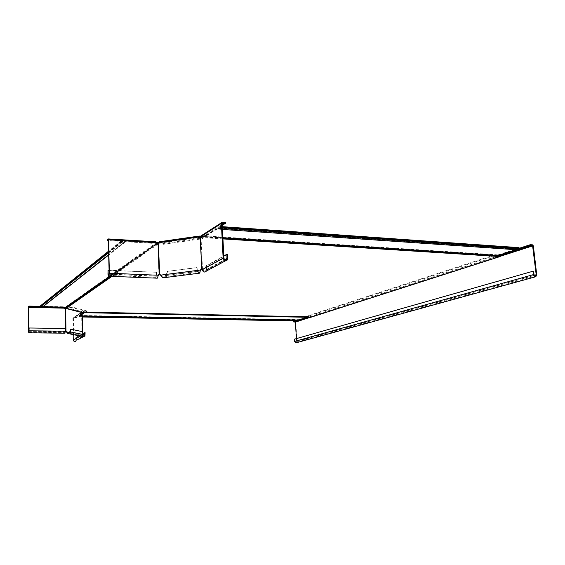<?xml version="1.0" encoding="UTF-8"?>
<svg xmlns="http://www.w3.org/2000/svg" width="565" height="565" viewBox="0 0 565 565"><rect width="100%" height="100%" fill="white"/><g stroke="black" fill="none" stroke-linecap="round" stroke-linejoin="round"><path stroke-width="0.42" stroke-dasharray="2.83 2.12" d="M159.104 243.218L199.473 237.505M41.245 307.579L41.238 307.07L42.947 306.301L63.344 306.781L65.18 307.254L65.83 307.833L65.512 308.144M158.292 242.371L65.399 307.932M310.729 317.311L310.701 316.93L499.665 256.122L309.571 317.29M308.518 317.269L308.49 316.88L310.701 316.93M297.804 320.532L297.239 319.981L296.201 320.03L297.833 320.948L298.44 319.649L307.847 316.598L308.49 316.88M82.052 312.615L82.808 311.824L84.552 312.276L83.931 312.671M158.645 242.533L65.83 307.833L66.049 308.504M163.299 244.306L163.264 243.529L202.757 237.929L202.793 238.713L163.299 244.306L159.217 242.611L66.041 308.052L82.045 312.177L308.363 316.923L82.116 312.184M158.963 243.473L159.309 242.59L199.438 236.869L159.69 242.533M519.15 249.681L519.08 249.066L518.599 249.335L517.484 248.586L498.048 254.893L496.918 255.952L497.687 256.002M157.197 242.11L65.18 307.254L65.187 307.713M41.238 307.07L40.122 306.089M157.021 242.766L152.854 243.36L125.628 241.756L123.368 242.802L123.347 242.095L125.614 241.121L152.833 242.731L156.66 242.187M123.347 242.095L121.906 241.029L120.832 241.347L120.854 241.975L121.92 241.665L123.368 242.802M120.854 241.975L108.586 251.778M120.832 241.347L108.565 251.171M63.351 307.24L63.344 306.781M81.946 312.586L82.405 312.113L308.222 316.852L308.257 317.304M82.328 312.473L82.589 311.979L308.137 316.732L308.102 317.17L82.328 312.473M306.922 317.29L82.511 312.346L82.864 311.838L307.847 316.598M79.255 315.842L79.178 316.916L79.241 316.266L80.103 316.351L80.096 315.927L79.255 315.842L297.134 319.988M296.201 320.03L80.096 315.927M296.222 320.412L80.103 316.351M83.606 312.876L79.559 315.44L79.164 316.442M79.178 316.916L79.566 315.863L82.236 315.913M82.2 314.197L79.566 315.863M84.559 312.713L84.552 312.276M307.876 316.986L82.871 312.276L84.432 312.678M496.981 256.482L496.918 255.952M152.854 243.36L152.833 242.731M200.66 236.551L202.044 235.704L206.599 235.054L218.274 227.667L219.008 228.528L219.333 228.182L219.368 228.917L220.004 227.66L222.003 227.299L221.967 226.643L220.301 226.713L219.333 228.182M200.631 237.102L200.688 236.544L497.73 255.917M222.914 238.289L200.886 236.876L201.084 236.269L497.85 255.67M222.9 237.992L201.288 236.601L202.072 236.34L202.044 235.704L498.048 254.893M519.08 249.066L519.433 247.894M222.32 226.664L221.967 226.643M222.356 227.328L222.003 227.299M219.368 228.917L218.966 229.206L218.337 228.309L517.596 249.13L518.508 249.899M222.878 237.681L202.072 236.34L206.628 235.69L206.599 235.054M206.628 235.69L218.302 228.324M517.547 249.137L515.767 249.709M107.859 270.353L156.696 272.288L157.338 277.38L158.631 274.286M199.396 237.109L159.563 242.781L158.652 244.151L157.783 244.179L156.745 242.894L155.721 242.597L155.693 241.813L151.554 242.406L107.202 239.772M157.013 242.696L108.275 240.012M158.892 274.216L158.059 243.988M156.427 272.457L156.562 276.25L157.275 278.185M156.696 272.288L109.073 270.218M151.554 242.406L151.582 243.19L108.289 240.634M108.219 239.772L155.721 242.597L151.582 243.19M196.761 267.739L167.381 271.362L196.451 267.591L199.042 271.313L165.82 275.579L167.72 271.511M160.615 275.141L163.716 276.935L165.82 275.579L163.829 277.733M199.932 272.04L199.685 272.337L198.725 271.172L165.481 275.438L167.381 271.362M163.264 243.529L159.655 241.749M199.798 273.149L196.451 267.591M202.793 238.713L199.502 236.855M202.757 237.929L200.483 236.636M159.909 274.202L160.961 275.282L200.335 270.218M159.768 274.18L158.306 243.981M227.695 254.328L206.578 265.931L205.815 265.896L205.837 270.557C204.572 271.744 203.612 271.433 202.948 269.625L202.489 268.587L201.973 268.721M201.846 268.742L200.441 238.218L201.062 238.042L202.044 235.181L206.359 234.567L206.402 235.365L222.25 225.343M200.66 236.474L201.415 236.523L222.151 223.302M201.762 268.552L202.475 268.587L201.062 238.042L200.307 237.992M206.578 265.931L206.515 270.995M205.815 265.896L223.811 255.98M206.359 234.567L225.569 222.384M201.543 236.325L222.172 223.168L202.086 235.986L206.402 235.365M82.193 313.893L75.696 318.003L73.401 318.081L73.789 340.01C74.213 341.182 74.877 341.359 75.781 340.547L75.908 340.024L82.942 336.224L82.617 334.318L82.094 335.024L82.377 335.914L82.843 334.558L83.338 334.501M87.067 310.983L87.081 311.534L71.522 307.452L71.515 306.887L87.067 310.983L81.883 311.59L81.219 312.438L81.607 313.391L82.073 313.321M82.01 312.586L82.003 312.042L83.599 312.452L75.689 317.474L72.913 317.862L73.153 334.586M82.391 336.465L81.883 335.292L82.052 334.325L82.603 334.332L82.554 331.895M81.635 313.42L82.059 334.318L81.741 312.685M84.962 336.147L76.24 340.822L76.388 337.474L75.858 337.467L83.041 333.52M85.11 332.679L76.388 337.474M75.908 340.024L75.858 337.467M72.85 318.159L81.424 312.685L73.577 317.438M75.689 317.474L75.696 318.003M82.49 331.676L70.576 329.268M69.792 331.817L82.843 334.558L81.996 331.726M87.081 311.534L81.713 312.53M71.522 307.452L66.197 308.095L65.992 308.497M71.515 306.887L66.19 307.53L65.526 308.165M82.059 334.318L81.607 335.073L69.424 332.382M65.971 331.825L81.607 335.073L82.137 336.436M65.307 309.083L64.354 308.172M82.094 313.335L81.607 313.391L82.031 334.303L82.525 334.247L82.469 331.669M65.399 328.449L65.307 331.281L65.01 332.608L64.749 331.62L65.441 330.815M64.989 333.188L64.608 331.704L65.335 330.815L65.109 309.076M65.258 328.533L29.041 328.081M63.739 307.339L61.988 307.205M28.25 307.452L64.085 308.024M42.7 306.993L40.602 306.943M61.981 306.873L40.122 306.357M65.13 309.189L65.618 309.133L65.116 309.189L65.484 330.822M296.427 338.59L296.611 341.444L296.102 342.341L294.951 341.437L294.803 339.17L533.621 271.235M494.036 255.776L493.965 255.105L306.173 316.344L306.209 316.831L494.036 255.776L497.723 255.938M516.777 249.779L519.489 248.904M306.209 316.831L309.02 316.887L307.72 317.304M298.369 320.327L296.47 320.941M493.965 255.105L497.454 255.331L519.468 248.197M293.489 321.429L295.142 321.457L295.763 322.121L297.028 341.451L296.258 342.786M306.173 316.344L308.984 316.407L295.071 320.913M294.386 339.17L294.803 339.17M497.454 255.331L497.525 256.002M308.984 316.407L309.02 316.887M200.554 237.477L222.942 238.91M158.221 243.988L111.969 276.363M157.367 243.564L110.782 276.313M157.176 243.282L110.309 276.299M199.897 236.806L497.165 255.867M157.035 242.865L109.716 276.271M122.294 241.841L108.607 252.717M125.338 241.947L108.671 255.055M121.92 241.665L108.6 252.28M121.906 241.029L40.369 306.181M122.951 241.608L40.97 306.71M124.745 241.7L42.29 306.746M125.614 241.121L42.947 306.301M125.628 241.756L42.947 306.76M297.656 320.284L79.121 316.16M297.155 320.362L79.262 316.266M297.367 320.461L79.171 316.372M298.207 320.115L79.411 315.962M82.243 316.089L79.517 316.04M79.559 315.44L298.44 319.649M519.249 248.579L219.503 227.589M519.461 247.816L220.301 226.713M222.363 227.518L220.336 227.377M222.377 227.829L220.004 227.66M518.119 248.953L218.69 228.076M517.759 249.257L218.443 228.465M218.274 227.667L517.484 248.586M158.214 275.254L109.158 273.389M156.562 276.25L107.957 274.244M156.837 276.087L109.13 274.11M202.185 269.59L202.948 269.625L223.924 258.198M206.762 269.802L227.9 258.41M205.999 269.766L224.715 259.66M202.044 235.181L222.405 222.151M80.435 336.083L73.789 340.01M81.967 312.692L73.379 318.173M85.167 335.32L76.437 340.024M66.197 308.095L81.897 312.141M66.19 307.53L81.883 311.59M65.498 308.405L81.706 312.381L65.731 308.377M81.727 334.664L82.222 334.607M28.469 331.316L64.608 331.704L29.062 331.238M65.307 331.281L29.069 330.885M63.718 307.325L28.412 306.498M42.389 307.395L40.899 307.367M294.951 341.437L534.017 274.625M296.611 341.444L534.222 275.289M310.319 317.304L499.7 256.468M295.142 321.457L532.484 244.836M295.763 322.121L533.36 245.867M297.028 341.451L536.729 274.767M82.801 312.268L307.904 316.979M82.808 311.824L307.911 316.584M297.239 319.981L79.199 315.828M297.19 320.362L79.241 316.266M79.157 316.887L79.142 316.379M297.925 320.581L79.234 316.499M82.257 316.986L79.227 316.93M518.599 249.335L219.008 228.528M222.462 229.447L218.966 229.206M517.646 248.565L218.38 227.631M517.596 249.13L218.337 228.309M108.621 275.395L157.338 277.38M155.883 242.597L108.198 239.765M163.716 276.935L199.685 272.337M199.466 236.855L159.648 242.526M201.747 268.552L202.489 268.587M227.653 259.667L225.484 260.825M225.492 259.978L205.837 270.557M75.781 340.547L83.472 336.408M81.438 312.403L72.913 317.862M82.377 335.914L67.878 332.919M82.568 331.938L82.617 334.318M28.808 332.241L65.01 332.608M296.102 342.341L535.443 276.087"/><path stroke-width="0.85" d="M42.919 306.767L63.351 307.24L66.049 308.504L83.613 312.996L82.193 313.893M308.257 317.304L310.729 317.311L499.721 256.658L499.665 256.122L532.569 245.535L536.192 274.738L535.599 276.045L534.017 274.625L533.621 271.235L533.077 271.207L533.473 274.597C533.854 276.207 534.645 276.921 535.846 276.723L536.729 274.767L533.36 245.867L532.484 244.836L530.323 244.68L530.401 245.38L532.569 245.535M515.767 249.709L498.104 255.429L496.981 256.482L499.721 256.658M199.473 237.505L200.66 236.551M157.021 242.766L159.104 243.218M156.66 242.187L159.217 242.597L158.059 243.988L155.919 241.792L108.318 238.981M200.483 236.636L199.332 236.043L199.078 236.933L199.897 236.806M497.687 256.002L499.665 256.122M108.586 251.778L40.122 306.449L41.245 307.579L42.728 306.908L108.671 255.055M40.122 306.089L108.565 251.171M82.236 315.913L298.468 320.03L297.833 320.948M84.432 312.678L82.2 314.197M298.468 320.03L306.922 317.29M158.292 242.371L157.176 243.282M158.645 242.533L157.367 243.564M157.197 242.11L157.035 242.865M200.554 237.477L199.925 237.441L200.631 237.102M519.475 248.289L518.903 247.618L222.32 226.664M518.903 247.618L518.967 248.169L222.356 227.328M518.967 248.169L519.496 248.621L518.55 249.907L222.462 229.447M158.631 274.286L159.895 274.195L160.615 275.141C161.399 276.843 162.473 277.705 163.829 277.733L199.798 273.149L200.406 270.021L199.932 272.04M108.289 240.634L107.223 240.57L108.275 240.012L109.158 273.389L108.621 275.395L108.198 274.074L108.092 270.176L109.073 270.218M107.223 240.57L107.202 239.772L108.148 238.967L108.508 239.814L109.398 273.213L108.6 276.228L107.957 274.244L108.092 270.176M157.275 278.185L158.892 274.216M199.247 236.092L159.514 241.728L159.217 242.611L199.078 236.933L200.13 238.042L200.829 235.958L202.044 235.188M225.484 260.825L206.515 270.995C204.608 272.761 203.167 272.295 202.185 269.59L201.712 268.552L200.406 270.021L160.615 275.141M158.059 243.988L159.168 274.046L159.549 274.053M200.13 238.042L201.846 268.742L200.335 270.218M199.396 237.109L199.819 237.978M158.306 243.981L159.768 274.18M222.25 225.343L225.612 223.217L222.151 223.302L223.924 258.198C224.623 260.105 225.626 260.437 226.946 259.201L226.897 254.285L223.811 255.98M225.612 223.217L225.569 222.384L222.405 222.151L221.353 223.246L223.126 258.156C224.164 261.016 225.675 261.517 227.653 259.667L227.695 254.328L226.897 254.285M200.307 237.992L201.762 268.552M82.073 313.321L81.946 312.586M73.153 334.586L73.259 340.003C73.888 341.761 74.884 342.037 76.24 340.822M84.616 335.32L84.489 335.864L82.935 336.217L84.616 335.32L84.566 332.679L83.041 333.52M84.566 332.679L85.11 332.679L84.962 336.147L82.391 336.465M71.077 329.211L82.49 331.676L83.338 334.501L82.292 336.465L67.793 333.484L70.293 331.761L71.077 329.211L70.576 329.268L69.792 331.817L83.338 334.501M65.441 330.815L65.985 330.772L67.878 332.919L69.792 331.817M65.526 308.165L65.307 309.083M65.484 330.822L67.793 333.484M81.713 312.53L82.186 313.427L82.554 331.895M65.992 308.497L65.109 309.076L63.718 307.332M65.109 309.076L65.441 330.751L65.985 330.772L65.632 309.126M40.602 306.943L28.893 306.675L28.412 307.078L28.808 332.241L29.161 327.997L65.399 328.449L64.989 333.188M40.122 306.357L28.886 306.096L28.412 306.498L28.469 331.316L28.801 332.827L29.161 327.997M64.085 308.024L63.739 307.339M61.988 307.205L42.7 306.993M28.886 306.096L28.893 306.675M42.389 307.395L63.725 307.89L61.988 307.445M65.971 331.825L69.424 332.382M296.47 320.941L293.518 321.895L295.354 322.114L296.427 338.59M497.723 255.938L516.777 249.779M519.489 248.904L530.401 245.38M307.72 317.304L298.369 320.327M519.468 248.197L530.323 244.68M295.071 320.913L293.489 321.429L293.518 321.895M535.613 276.786L296.258 342.786L294.535 341.43L294.386 339.17L533.077 271.207M82.052 312.615L308.391 317.311M222.942 238.91L497.228 256.404M158.963 243.473L158.221 243.988M111.969 276.363L66.049 308.504M110.782 276.313L65.512 308.144M110.309 276.299L65.399 307.932M109.716 276.271L65.187 307.713M108.607 252.717L40.56 306.823M108.6 252.28L40.376 306.64M298.391 320.178L82.243 316.089M222.914 238.289L497.73 255.917M222.9 237.992L497.85 255.67M222.878 237.681L498.104 255.429M519.518 248.367L222.363 227.518M519.496 248.621L222.377 227.829M157.013 242.696L108.508 239.814M158.214 275.254L109.398 273.213M109.13 274.11L108.198 274.074M202.185 269.59L223.126 258.156M200.66 236.474L221.353 223.246M224.715 259.66L227.109 258.367M80.435 336.083L73.259 340.003M82.094 313.335L82.469 331.669M64.354 308.172L28.37 307.346M29.062 331.238L28.589 331.231M65.448 331.196L29.189 330.8M40.899 307.367L28.412 307.078M65.823 331.337L66.331 331.281M534.222 275.289L536.192 274.738M295.354 322.114L310.319 317.304M499.7 256.468L532.816 245.832M295.177 321.923L309.571 317.29M294.535 341.43L533.473 274.597M82.102 312.629L308.328 317.318M297.917 320.969L82.257 316.986M108.6 276.228L157.31 278.185M155.919 241.792L108.24 238.931M199.332 236.043L159.514 241.728M226.946 259.201L225.492 259.978M200.829 235.958L221.431 222.772M83.472 336.408L84.489 335.864M82.186 313.427L82.568 331.938M28.801 332.827L64.996 333.188"/></g></svg>
